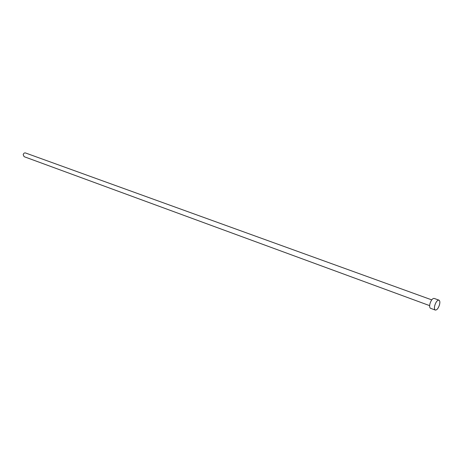 <?xml version="1.0" encoding="UTF-8"?>
<svg xmlns="http://www.w3.org/2000/svg" width="463" height="463" viewBox="0 0 463 463"><rect width="100%" height="100%" fill="white"/><g stroke="black" fill="none" stroke-linecap="round" stroke-linejoin="round"><path stroke-width="0.69" d="M429.641 305.632L24.122 156.679L23.185 154.677C23.584 153.322 24.348 152.749 25.477 152.958L431.742 299.874M435.324 310.065L430.544 308.3C429.571 307.75 429.38 306.211 429.971 303.682C431.146 300.122 432.535 298.363 434.144 298.409L438.941 300.134C439.914 300.69 440.099 302.235 439.497 304.781C438.322 308.346 436.933 310.106 435.324 310.065C434.358 309.515 434.178 307.976 434.774 305.435C435.955 301.864 437.344 300.093 438.941 300.134"/></g></svg>
